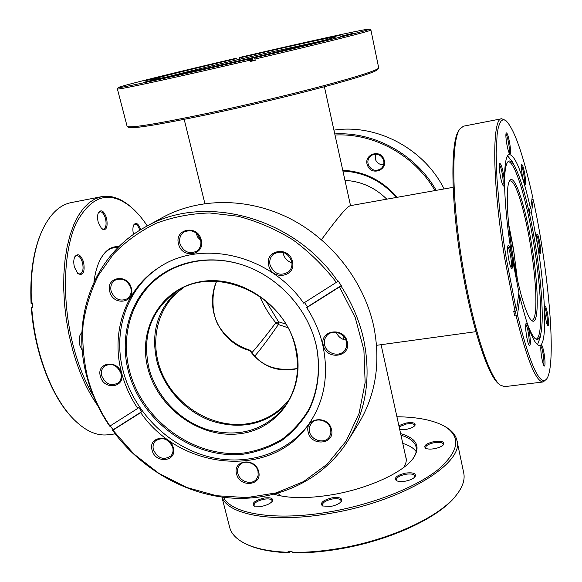 <?xml version="1.0" encoding="UTF-8"?>
<svg xmlns="http://www.w3.org/2000/svg" width="582" height="582" viewBox="0 0 582 582"><rect width="100%" height="100%" fill="white"/><g stroke="black" fill="none" stroke-linecap="round" stroke-linejoin="round"><path stroke-width="0.87" d="M287.755 327.688L278.371 324.523C268.52 338.753 260.7 349.236 254.901 355.973M517.194 278.654L513.826 251.715L508.733 225.052M265.85 300.85L278.516 321.795L285.689 324.014M251.984 352.612C257.921 345.89 265.872 335.938 275.832 322.741C269.582 315.291 264.17 306.416 259.594 296.122M297.533 368.61L292.099 369.657C274.689 371.447 260.583 365.081 249.765 350.568C222.309 343.445 203.875 311.596 216.511 281.288M183.468 287.777L181.649 289.05C155.721 307.893 148.446 345.606 163.44 376.503C178.296 407.473 213.259 427.901 245.619 424.016C262.969 421.768 277.134 414.057 288.112 400.882L289.465 399.128M321.475 239.682C334.541 221.938 343.387 211.04 348.007 206.996L350.022 205.722L453.152 187.331M344.166 336.956L342.973 339.299M278.371 324.523L278.516 321.795L275.832 322.741L278.371 324.523M297.54 368.493C276.399 371.738 260.823 365.94 250.813 351.099L249.212 349.935L250.813 351.099L251.046 352.045M83.626 262.213C85.059 272.274 83.131 276.072 77.843 273.591L74.489 267.291C73.456 263.122 73.543 259.645 74.758 256.844C77.893 252.886 80.847 254.676 83.626 262.213M77.501 273.249L79.967 274.071C82.92 272.711 83.757 268.877 82.462 262.569C81.022 257.921 79.057 255.622 76.584 255.673L74.561 257.28M82.295 350.539L79.938 345.541C78.846 341.096 78.999 337.356 80.403 334.308L81.887 332.54M106.608 218.243C107.997 227.417 106.375 230.974 101.734 228.922L98.263 222.404C97.289 218.41 97.354 215.129 98.46 212.576C101.304 209.091 104.025 210.975 106.608 218.243M101.384 228.581L103.436 229.199C106.019 227.977 106.71 224.426 105.502 218.563C104.105 213.958 102.243 211.673 99.929 211.703L98.263 213.019M147.29 225.932C142.328 218.425 137.046 212.248 131.452 207.41C109.7 189.797 91.236 195.166 76.046 223.503C62.885 252.261 61.699 304.401 74.227 349.52C79.239 367.46 85.649 382.992 93.455 396.124M97.696 405.567C87.387 391.031 79.057 372.516 72.706 350.029L69.069 335.043L66.319 319.671L64.522 304.197L63.707 288.912L63.874 274.107L65.017 260.038L67.09 246.964L70.051 235.092L73.819 224.601L78.315 215.638L83.437 208.312L89.09 202.696L95.164 198.818L101.552 196.687C111.242 195.035 120.925 198.367 130.601 206.675L131.452 207.41M101.552 196.687L71.237 202.587C59.488 204.908 49.761 214.3 42.05 230.785C33.669 249.809 30.133 273.933 31.428 303.157L32.403 302.989L32.687 307.463L31.712 307.623C32.912 323.759 35.677 339.517 40.005 354.896C47.775 381.501 58.251 402.177 71.433 416.945C83.844 430.251 95.994 436.194 107.881 434.776L115.229 433.888M71.433 416.945L70.706 416.137C50.569 394.37 34.28 350.728 31.355 307.9L31.712 307.623M31.428 303.157L31.072 303.44L32.447 303.702M31.072 303.44C29.791 274.515 33.305 250.631 41.606 231.774L42.05 230.785M93.92 282.117C95.055 273.176 97.129 265.727 100.148 259.754C105.153 250.325 111.373 245.99 118.823 246.739M133.525 234.422C132.601 230.457 132.681 227.271 133.773 224.87C136.123 221.968 138.443 223.568 140.735 229.679M139.789 230.261C138.501 226.231 136.886 224.237 134.944 224.274L133.569 225.299M81.858 333.231L80.192 334.745M116.604 247.357L114.174 247.583C108.594 248.609 103.865 252.77 99.988 260.059M295.991 348.189C306.045 390.042 278.371 429.683 239.137 433.801C200.033 438.515 158.289 408.52 148.032 368.879C137.214 329.339 161.076 288.003 201.103 281.593C240.977 274.566 286.533 306.256 295.991 348.189M149.036 368.522C156.507 396.691 179.794 421.012 207.592 429.691C237.987 437.802 263.108 430.898 282.954 408.979C296.223 391.751 300.392 371.44 295.452 348.043C284.685 293.488 212.394 262.373 173.305 293.794C150.12 312.607 142.03 337.516 149.036 368.522M177.343 291.102C157.286 309.791 150.52 333.362 157.06 361.808C164.16 388.711 185.898 412.1 212.255 421.208C240.977 429.894 265.508 424.518 285.849 405.079M291.909 262.715C287.464 261.376 284.605 258.452 283.339 253.927L283.078 252.326M292.411 261.5C296.58 277.127 271.779 281.077 268.702 265.414C264.373 249.904 289.283 245.64 292.411 261.5M270.055 264.97C274.173 274.187 280.349 276.486 288.57 271.867C291.473 269.08 292.513 265.596 291.684 261.398C287.748 252.355 281.688 249.94 273.511 254.152C270.332 256.968 269.175 260.569 270.055 264.97M345.97 340.106C341.336 339.291 338.12 336.716 336.338 332.366M347.25 341.932C351.252 357.253 326.196 360.607 323.294 345.272C319.132 330.052 344.304 326.4 347.25 341.932M324.611 344.791C326.284 353.878 339.648 357.595 344.697 350.32C346.537 347.81 347.127 344.951 346.465 341.736C344.85 332.795 331.864 328.946 326.655 335.814C324.581 338.397 323.905 341.387 324.611 344.791M326.575 422.721L325.054 421.652M331.478 429.545C335.421 444.255 311.094 446.925 308.22 432.215C304.124 417.6 328.554 414.653 331.478 429.545M309.515 431.699C311.225 440.77 325.011 444.342 329.477 436.813L330.874 433.234L330.729 429.254C329.063 420.291 315.568 416.617 310.948 423.82L309.384 427.53L309.515 431.699M258.648 471.558C262.664 485.73 239.537 488.043 236.539 473.879C232.393 459.787 255.614 457.226 258.648 471.558M237.834 473.355C239.573 481.809 252.152 485.592 256.611 478.95L258.161 475.349L258.001 471.231C256.306 462.857 243.945 459.009 239.377 465.382C237.645 467.659 237.129 470.321 237.834 473.355M173.283 447.74C177.445 461.737 155.263 464.174 152.084 450.177C147.799 436.26 170.06 433.583 173.283 447.74M153.401 449.675C157.729 458.405 163.535 460.515 170.824 455.997C172.898 453.676 173.531 450.824 172.738 447.449C168.511 438.792 162.756 436.616 155.467 440.909C153.255 443.266 152.564 446.183 153.401 449.675M121.369 373.455C125.683 387.714 103.734 390.653 100.402 376.379C95.965 362.215 117.986 359.014 121.369 373.455M101.748 375.914C105.575 384.156 111.053 386.492 118.175 382.927C120.903 380.49 121.813 377.26 120.881 373.237C117.157 365.081 111.744 362.681 104.644 366.027C101.748 368.479 100.781 371.774 101.748 375.914M131.321 288.105C135.715 302.931 113.163 306.518 109.772 291.662C105.247 276.937 127.88 273.067 131.321 288.105M111.147 291.226C114.661 299.293 120.016 301.811 127.218 298.784C130.615 296.223 131.808 292.622 130.812 287.981C127.407 280.015 122.133 277.432 114.981 280.218C111.388 282.765 110.107 286.439 111.147 291.226M200.695 240.271L197.756 237.245L195.901 232.829M201.212 239.951C205.555 255.36 181.831 259.39 178.543 243.945C174.054 228.646 197.873 224.31 201.212 239.951M179.918 243.523C183.454 251.882 189.026 254.443 196.629 251.198C200.244 248.492 201.576 244.716 200.608 239.879C197.211 231.665 191.747 229.017 184.21 231.949C180.34 234.641 178.914 238.496 179.918 243.523M341.256 285.536L340.921 285.908C351.826 302.655 359.4 320.442 363.634 339.262C371.316 376.961 366.129 410.717 348.08 440.523L358.323 424.002C375.877 394.996 380.984 362.244 373.629 325.745C363.699 280.851 331.209 239.318 289.189 218.185C247.081 197.182 198.404 197.662 162.007 217.784L144.998 227.206C203.009 192.889 293.794 216.431 337.786 281.302L338.127 280.931L341.256 285.536L307.478 306.896L304.524 302.56M316.375 345.788C320.842 368.333 318.274 390.646 309.224 409.772C302.102 421.819 293.052 431.989 282.074 440.268C270.23 447.274 257.397 451.901 243.567 454.149C194.075 459.765 141.702 421.965 128.557 372.029C119.885 339.43 128.302 304.59 151.385 282.597C174.513 260.714 211.23 253.636 245.08 265.792C277.33 277.199 304.648 305.899 314.462 338.673L316.375 345.788M314.404 338.484L316.244 345.359C320.682 367.751 318.128 389.904 309.144 408.899C302.073 420.873 293.081 430.971 282.183 439.199C270.426 446.168 257.673 450.766 243.938 453.007C194.766 458.601 142.736 421.055 129.691 371.44C121.092 339.095 129.444 304.517 152.331 282.67C175.262 260.94 211.673 253.861 245.262 265.858M308.795 424.191C285.769 455.131 243.763 467.128 205.162 455.793C166.539 444.386 133.984 411.016 123.449 372.051C112.377 332.264 126.316 288.912 159.381 267.247M87.766 378.147C92.502 395.163 99.908 411.125 110.005 426.024L137.745 408.411C130.463 397.484 125.145 385.815 121.769 373.397C110.551 333.166 124.868 289.312 158.566 267.771C200.535 238.678 270.113 254.443 303.629 303.127L336.338 282.365C323.818 266.061 309.297 251.846 292.768 239.733C275.402 229.082 257.171 221.255 238.096 216.257L209.52 212.961C190.634 213.572 172.738 217.064 155.831 223.43C139.796 231.316 125.69 241.508 113.505 254.007L98.525 275.155C90.77 290.76 85.627 307.325 83.081 324.843C82.055 342.623 83.619 360.389 87.766 378.147M110.005 426.024L109.627 426.126C99.449 411.11 91.978 395.025 87.205 377.871C70.48 319.816 92.967 255.469 144.998 227.206M137.745 408.411L138.778 407.487L141.71 411.685L140.691 412.616C180.238 470.278 270.819 479.452 308.227 424.976C324.254 402.067 329.128 375.521 322.843 345.337C319.758 332.06 314.382 319.503 306.729 307.667L339.466 286.977L355.224 317.561L363.903 350.029L365.147 382.57L359.065 413.438L346.152 441.054L327.273 464.109L303.542 481.605L276.246 492.889L246.753 497.603L216.453 495.719L186.698 487.469L158.77 473.312L133.824 453.931L112.915 430.171L140.691 412.616M348.08 440.523C323.636 479.575 278.734 500.833 232.574 498.134C186.335 495.202 140.902 469.179 112.537 430.273L113.068 429.792L110.289 425.842M307.478 306.896L306.729 307.667M340.921 285.908L339.466 286.977M112.537 430.273L112.915 430.171M337.786 281.302L336.338 282.365M113.068 429.792L141.71 411.685M248.252 58.891L252.181 57.982M252.333 58.636L249.714 59.24M289.043 49.339L303.368 45.84L289.043 49.339M203.394 69.345L218.519 65.65L203.394 69.345M143.936 82.28L158.893 78.628L143.936 82.28M145.842 80.622L159.824 77.217L145.842 80.622M198.957 67.454L211.884 64.318L198.957 67.454M271.932 50.416L284.271 47.426L271.932 50.416M330.009 37.612L342.442 34.6L330.009 37.612M340.703 36.317L353.9 33.109L340.703 36.317M378.729 68.029L377.842 69.418C375.783 71.884 357.974 77.661 324.429 86.74C291.553 95.521 246.812 106.193 208.931 114.268C159.614 124.592 132.827 128.971 128.586 127.422L127.174 126.563C131.394 128.098 158.399 123.639 208.203 113.199C246.455 105.029 291.655 94.255 324.858 85.401C358.73 76.257 376.685 70.466 378.729 68.029L370.909 30.017C373.04 30.482 322.152 43.337 254.96 59.044L255.251 60.31L250.296 61.466L249.998 60.201L198.287 72.095C146.038 83.852 119.077 89.49 117.411 89.01L118.255 87.576C114.88 89.344 176.295 76.067 249.627 58.935L247.321 58.862L211.477 67.112C173.269 75.74 153.415 79.93 151.909 79.676C151.407 79.043 192.053 68.982 236.758 58.542L237.07 59.881M167.762 76.766C186.742 71.731 232.218 60.863 270.419 52.184L320.326 41.264M231.389 62.558L256.968 56.607M252.443 59.102L249.853 59.706M254.96 59.044L254.581 57.778C321.904 42.042 372.531 29.304 369.519 29.1C368.646 28.445 329.143 36.921 281.055 47.891L239.166 57.553L240.875 57.582L271.823 50.445C307.609 42.282 335.887 36.244 335.829 36.877C337.218 37.219 300.057 46.538 252.122 57.742L252.69 60.193L250.136 60.79M239.522 59.306L239.166 57.553M241.188 58.92L240.875 57.582M369.519 29.1L370.909 30.017M117.411 89.01L127.174 126.563M118.255 87.576C118.823 86.405 175.247 72.474 235.157 58.491L236.758 58.542M249.998 60.201L249.627 58.935M254.581 57.778L252.122 57.742M255.251 60.31L252.69 60.193M277.687 493.332L281.332 496.024M403.53 467.586C405.872 464.094 406.716 460.871 406.076 457.91L405.676 456.594M400.62 433.59C416.814 438.341 421.026 446.576 413.249 458.303C403.13 472.511 368.311 488.596 332.686 494.642C308.074 498.701 288.585 498.578 274.217 494.271M398.866 425.602L406.2 422.99C412.965 422.103 415.875 422.947 414.93 425.515C413.424 427.224 410.485 428.527 406.105 429.414L399.754 429.669M414.559 425.929L414.653 425.202C413.882 423.689 411.11 423.289 406.36 424.009L399.121 426.781M261.536 506.376L254.036 506.056C251.519 503.117 254.851 500.447 264.024 498.039C270.783 497.203 273.54 498.287 272.281 501.284C270.332 503.612 266.745 505.314 261.536 506.376M271.91 501.742L272.07 500.644C271.314 499.007 268.666 498.527 264.119 499.203C257.622 500.695 254.225 502.753 253.927 505.387L254.574 506.282M330.787 506.42L322.493 505.984C319.722 502.921 322.952 500.193 332.177 497.799C339.648 496.933 342.682 498.17 341.27 501.502C339.335 503.772 335.843 505.409 330.787 506.42M340.885 501.968L341.103 500.702C340.252 498.847 337.32 498.287 332.315 499.007C325.869 500.455 322.523 502.513 322.283 505.191L323.039 506.216M405.334 481.168C401.391 481.801 398.408 481.634 396.407 480.667C393.781 477.815 396.8 475.298 405.458 473.115C413.235 472.22 416.45 473.421 415.097 476.731C413.315 478.76 410.063 480.237 405.334 481.168M414.704 477.175L414.915 476.003C414.006 474.104 410.914 473.53 405.632 474.286C399.587 475.618 396.466 477.502 396.269 479.932L396.953 480.914M434.419 448.7C430.433 449.348 427.479 449.195 425.551 448.249C423.31 445.754 426.148 443.535 434.07 441.585C441.512 440.676 444.655 441.702 443.52 444.648C441.92 446.459 438.886 447.805 434.419 448.7M443.135 445.077L443.288 444.153C442.422 442.415 439.41 441.92 434.252 442.676C428.65 443.906 425.755 445.579 425.558 447.704L426.082 448.496M223.532 497.312C231.047 513.942 275.759 521.436 329.914 511.811C372.946 504.368 415.89 487.338 437.919 469.754C459.278 451.094 461.431 436.573 444.393 426.191C433.314 420.146 417.49 416.996 396.917 416.756M444.393 426.191L445.514 426.832C451.887 430.484 455.684 435.009 456.906 440.421C464.836 463.01 402.875 501.451 330.089 513.375C273.656 523.407 227.824 514.91 222.062 497.123M456.463 494.969L455.648 495.995C439.395 517.463 389.642 540.809 338.724 549.095C322.515 551.794 307.281 553.06 293.03 552.885L292.244 552.383C306.641 552.565 322.028 551.285 338.404 548.557C389.831 540.176 440.087 516.612 456.463 494.969C462.712 486.959 465.134 479.619 463.73 472.962L456.906 440.421M289.087 552.791C271.365 552.107 257.375 549.35 247.11 544.519L245.931 543.966C256.276 548.833 270.397 551.612 288.301 552.296L289.087 552.791L290.52 551.321M221.924 497.108L229.694 527.423C231.367 534.021 236.779 539.536 245.931 543.966M288.301 552.296L288.039 551.256L291.989 551.343L292.244 552.383M416.188 451.617C413.627 448.089 409.153 445.339 402.766 443.368M412.834 458.842C415.824 454.622 416.93 450.752 416.166 447.223C414.813 441.84 409.75 437.824 400.969 435.183M386.775 199.168C374.968 187.484 361.036 181.228 344.973 180.391M383.858 159.192C388.594 169.791 371.549 176.404 367.591 165.586C362.797 155.074 379.842 148.286 383.858 159.192M368.471 165.172C371.643 170.526 375.841 171.683 381.05 168.656C383.814 166.11 384.571 163.011 383.312 159.344C380.264 154.114 376.168 152.877 371.003 155.627C368.013 158.166 367.169 161.352 368.471 165.172M383.596 164.808C379.864 164.866 377.18 163.178 375.543 159.737L375.354 154.106M434.921 190.583C414.719 155.263 373.906 132.849 335.006 135.024M334.759 133.925C374.277 131.539 415.824 154.375 436.18 190.358M444.102 188.946C423.907 148.468 376.598 123.61 333.93 130.135M342.74 170.242C364.332 171.443 382.476 180.464 397.186 197.313M396.422 197.451C381.93 180.987 364.092 172.185 342.914 171.028M504.463 181.919C504.739 169.609 506.114 162.713 508.581 161.214C510.363 160.276 512.487 162.08 514.946 166.634L512.32 161.774L507.679 155.947M508.624 223.925L513.535 249.103L517.434 279.76M531.184 320.02L532.079 320.158C537.87 319.838 536.83 283.376 530.66 246.382C525.015 211.157 515.441 179.62 510.116 180.98L509.301 181.388M531.904 246.15C538.779 287.144 539.259 326.742 531.861 320.631C526.725 317.372 518.162 288.73 512.691 254.938C506.718 219.058 505.605 185.447 509.759 180.595C514.677 172.934 525.655 206.945 531.904 246.15M514.946 166.634C522.403 182.05 529.22 208.152 535.404 244.935C541.318 280.895 543.879 317.554 541.1 332.322C540.161 337.407 538.699 339.779 536.713 339.437C533.905 338.768 530.471 332.628 526.419 321.002M519.581 297.002L518.773 293.634M507.948 161.731C514.808 160.268 526.914 200.725 534.036 245.168C541.806 291.808 543.304 338.418 535.949 339.139M537.477 344.726L540.096 337.749L541.1 332.322M524.848 174.571C525.822 181.148 525.859 184.479 524.979 184.559C524.062 183.512 523.116 180.194 522.141 174.593C521.319 169.202 521.159 165.885 521.668 164.662C522.571 164.48 523.625 167.783 524.848 174.571M524.375 183.614C524.731 182.195 524.557 179.234 523.858 174.731C523.051 170.039 522.236 167.056 521.407 165.768M539.87 243.269C540.853 249.969 540.911 253.396 540.045 253.541C539.223 252.61 538.365 249.554 537.47 244.375C536.626 238.824 536.466 235.419 536.975 234.146C537.79 233.942 538.757 236.983 539.87 243.269M539.463 252.573C539.805 251.075 539.623 248.027 538.917 243.451C538.183 239.18 537.455 236.452 536.713 235.244M547.749 314.927C548.79 322.115 548.841 325.811 547.909 326.022C547.109 325.134 546.28 322.195 545.421 317.219C544.526 311.268 544.359 307.58 544.927 306.168C545.727 305.906 546.665 308.824 547.749 314.927M547.32 325.054C547.713 323.425 547.538 320.129 546.774 315.146C546.069 311.006 545.356 308.38 544.65 307.26M544.17 354.016C545.298 361.866 545.312 365.903 544.235 366.122C543.384 365.19 542.519 362.193 541.646 357.115C540.685 350.677 540.525 346.654 541.173 345.053C542.046 344.711 543.05 347.701 544.17 354.016M543.632 365.161C544.141 363.452 543.974 359.822 543.137 354.271C542.388 349.906 541.631 347.199 540.867 346.137M529.489 332.926C530.668 341.219 530.646 345.439 529.409 345.599C528.441 344.559 527.481 341.307 526.528 335.843C525.531 329.143 525.393 324.938 526.113 323.228C527.125 322.806 528.252 326.036 529.489 332.926M528.776 344.653C529.416 342.987 529.278 339.168 528.383 333.188C527.539 328.306 526.674 325.345 525.779 324.305M511.825 256.24C512.997 264.373 512.946 268.469 511.673 268.528C510.567 267.342 509.497 263.77 508.45 257.804C507.468 251.308 507.344 247.241 508.064 245.589C509.199 245.153 510.458 248.703 511.825 256.24M511.018 267.604C511.687 266.076 511.571 262.358 510.676 256.466C509.73 251.031 508.748 247.765 507.73 246.666M503.576 174.767C504.674 182.268 504.638 186.022 503.481 186.022C502.346 184.785 501.226 181.038 500.127 174.796C499.218 168.816 499.08 165.092 499.72 163.622C500.869 163.28 502.157 166.99 503.576 174.767M502.833 185.112C503.401 183.694 503.27 180.304 502.448 174.942C501.466 169.355 500.455 165.943 499.407 164.713M509.788 143.681C510.8 150.556 510.807 154.004 509.817 154.026C508.77 152.848 507.715 149.232 506.653 143.179C505.802 137.628 505.656 134.202 506.209 132.907C507.242 132.674 508.435 136.268 509.788 143.681M509.185 153.095C509.621 151.72 509.468 148.628 508.726 143.834C507.817 138.596 506.878 135.322 505.925 134.006M500.265 385.08L498.963 384.055C488.131 376.678 471.536 326.364 461.642 265.763C450.752 201.161 450.301 141.157 458.922 130.39L459.845 129.008C451.188 139.811 451.668 200.383 462.668 265.661C472.664 326.888 489.389 377.682 500.265 385.08L504.565 386.652L543.195 381.967C536.095 381.967 527.066 359.916 516.096 315.8L517.463 315C530.035 364.921 539.74 386.281 546.571 379.086C556.959 365.838 548.899 271.176 533.243 199.742L531.89 199.561M516.416 310.526L518.918 292.571L511.891 256.211C502.833 201.961 502.281 154.034 509.49 154.521C515.637 155.969 522.672 174.062 530.602 208.807L532.406 195.887C523 153.699 514.117 128.557 505.751 120.452L503.437 119.645L501.378 120.641L499.611 123.493L498.17 128.229L497.101 134.835L496.162 153.466L496.955 178.565L499.509 208.691L503.699 241.828L506.325 258.786L516.416 310.526L515.048 311.326L504.841 259.077C492.183 183.352 491.783 117.884 501.648 118.75L463.454 126.192L459.845 129.008M501.648 118.75L505.751 120.452M518.278 297.191L519.93 296.951C527.845 329.165 534.414 345.359 539.638 345.519C547.509 344.937 545.771 294.572 537.426 244.396L531.468 212.743L529.336 213.099M528.449 209.171L530.602 208.807M531.468 212.743L533.243 199.742M517.463 315L519.93 296.951M546.571 379.086L543.195 381.967M516.096 315.8L514.815 315.982L513.761 311.508L515.048 311.326M514.815 315.982L515.507 311.057M529.307 212.968L529.875 208.931M204.879 203.555L184.196 119.368M475.938 331.66L376.569 345.315M118.546 247.015L111.817 248.216M406.265 459.278L381.086 344.697M350.524 205.635L324.392 86.747M249.212 349.935C236.787 345.926 226.864 338.28 219.429 326.997C212.386 317.205 210.582 295.452 216.628 281.295"/></g></svg>
